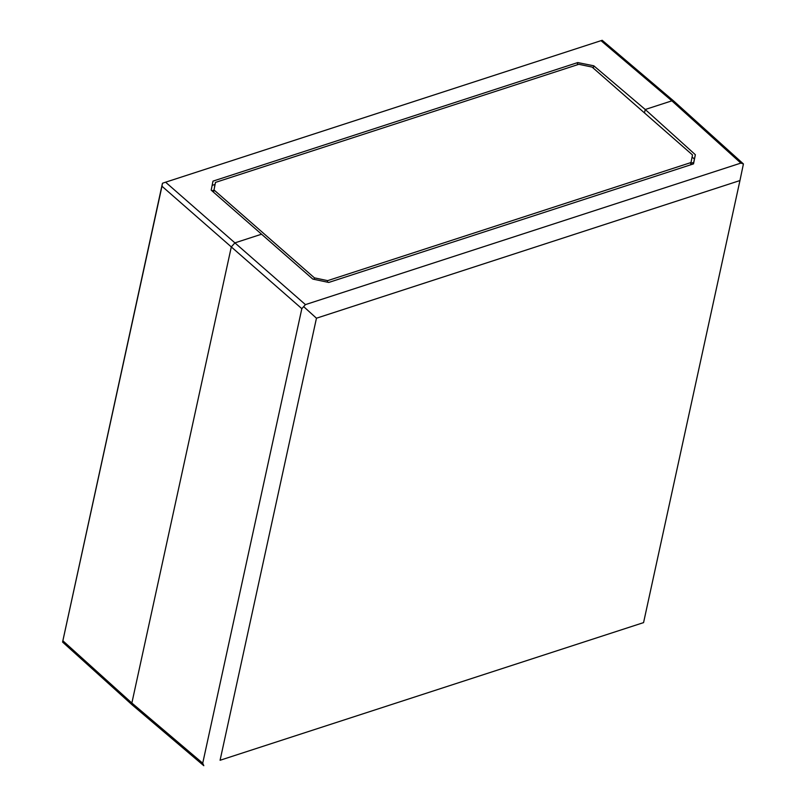<?xml version="1.0" encoding="UTF-8"?>
<svg xmlns="http://www.w3.org/2000/svg" width="806" height="806" viewBox="0 0 806 806"><rect width="100%" height="100%" fill="white"/><g stroke="black" fill="none" stroke-linecap="round" stroke-linejoin="round"><path stroke-width="1.21" d="M673.735 101.052L671.872 100.841L645.243 109.495L644.488 112.931L645.243 109.495L695.356 154.712L693.513 163.89L328.747 282.453L312.778 279.067L261.557 234.203L234.929 242.858L231.312 246.898L131.862 703.034L132.295 704.978L203.807 765.7L202.719 763.201L131.862 703.034L231.312 246.898L234.929 242.858L261.557 234.203L211.192 190.145L212.996 181.128L577.761 62.566L577.267 64.812M695.356 154.712L694.399 159.064L692.112 157.029M693.432 163.91L694.399 159.064M693.734 162.399L690.883 163.326M577.761 62.566L593.77 65.79L645.243 109.495L671.872 100.841L740.865 163.094L305.444 304.618L165.593 182.196L601.004 40.673L671.872 100.841L673.705 101.022L602.193 40.3L601.004 40.673M739.948 180.554L643.571 622.615L220.078 760.27L316.456 318.209L739.948 180.554L743.424 163.93L740.865 163.094M134.128 705.159L132.265 704.948L131.862 703.034L62.868 640.78L62.576 642.07L162.429 183.385L161.976 186.236L301.827 308.658L305.444 304.618M316.456 318.209L303.862 306.814M643.571 622.615L220.078 760.27M301.827 308.658L202.719 763.201M690.551 164.847L692.505 154.964L592.108 67.079L578.849 64.299L215.474 182.408L214.023 189.974L314.421 277.858L327.679 280.639L691.064 162.52M327.347 282.16L327.679 280.639M314.098 279.339L314.421 277.858M213.54 192.191L214.023 189.974M213.479 192.14L213.852 190.206M214.456 187.032L215.474 182.408M215.031 184.433L212.149 185.37M593.77 65.79L593.266 68.087M211.968 190.821L213.973 190.166M165.593 182.196L162.631 183.184M62.576 642.07L132.255 704.948M62.868 640.78L161.976 186.236M673.745 101.052L743.394 163.9"/></g></svg>
